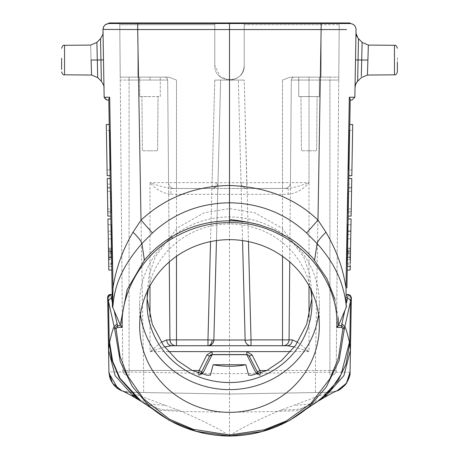 <?xml version="1.0" encoding="UTF-8"?>
<svg xmlns="http://www.w3.org/2000/svg" width="459" height="459" viewBox="0 0 459 459"><rect width="100%" height="100%" fill="white"/><g stroke="black" fill="none" stroke-linecap="round" stroke-linejoin="round"><path stroke-width="0.34" stroke-dasharray="2.29 1.72" d="M149.984 285.842L149.984 182.63C155.727 189.395 162.681 193.285 170.846 194.306L170.846 188.465L212.087 188.465C215.592 188.138 217.555 186.222 217.979 182.728L212.087 182.63L214.772 80.084L229.5 80.084L214.772 80.084L220.664 80.084L216.464 240.573L220.664 80.084L214.772 80.084L210.543 241.6M61.626 69.389L61.626 58.35M61.626 61.764L61.626 60.06L61.626 61.764M310.588 288.854A82.465 79.269 180 0 0 229.5 224.003A82.465 79.269 180 0 0 148.412 288.854M147.161 298.907L147.035 294.19L149.129 275.044L155.303 256.845L177.105 228.112L204.221 212.735L229.5 208.615L254.779 212.735L281.895 228.112L303.697 256.845L309.871 275.044L311.965 294.19L311.839 298.907M149.984 96.579L139.674 96.579L139.674 77.141L160.289 77.141L139.674 77.141L160.289 77.141L139.674 77.141L139.674 96.579L160.289 96.579L160.289 77.141L160.289 96.579L149.984 96.579M149.984 150.77L142.382 150.77L141.911 96.579L142.382 150.77L157.58 150.77L158.051 96.579L157.58 150.77L149.984 150.77M108.858 23.541L108.852 22.95L350.148 22.95L350.148 23.541L229.5 23.541L229.5 394.034L129.197 392.279C119.156 392.956 108.261 381.98 108.949 372.031L107.641 297.489L112.248 297.507M229.5 22.95L229.5 23.541L119.323 23.541M318.546 314.639A89.826 86.349 180 0 0 319.326 303.273A89.826 86.349 180 0 0 229.5 216.929A89.826 86.349 180 0 0 139.674 303.273A89.826 86.349 180 0 0 140.454 314.639M309.016 96.579L298.711 96.579L298.711 77.141L329.929 77.141L290.266 77.141L282.514 80.061L290.266 77.141L321.093 77.141L290.266 77.141L309.016 77.141L298.711 77.141L298.711 96.579L319.326 96.579L319.326 77.141L319.326 96.579L309.016 96.579M309.016 150.77L301.42 150.77L300.949 96.579L301.42 150.77L316.618 150.77L317.089 96.579L316.618 150.77L309.016 150.77M338.467 325.574L338.163 317.754L335.018 299.423M290.082 238.514L289.767 238.313M103.493 59.917L97.302 60.009L103.493 59.917L100.934 59.945L101.359 81.232L100.51 38.722L101.359 81.232L100.934 59.945L97.302 60.009L97.664 75.896L97.302 60.009L91.106 60.06L91.559 75.047L91.106 60.06C90.48 39.95 90.48 39.95 91.106 60.06C90.48 39.95 90.48 39.95 91.106 60.06C90.48 39.95 90.48 39.95 91.106 60.06L97.302 60.009L96.889 42.412L97.664 75.896L96.889 42.412L100.51 38.694C102.701 34.97 103.533 32.859 103.011 32.377M357.641 81.232L357.859 70.204L357.641 81.232L361.296 77.605L367.441 75.047L394.453 74.811L394.453 45.309L394.453 74.811L394.453 45.309L368.359 45.08L362.111 42.412L361.698 60.014L367.894 60.06L367.441 75.047L368.359 45.08L367.894 60.06L368.359 45.08L367.894 60.06L368.359 45.08L367.894 60.06L361.698 60.014L361.325 76.355L362.111 42.412L361.325 76.355L361.698 60.009L358.066 59.951L357.641 81.232L358.181 54.346M111.399 248.784L111.089 231.141L111.399 248.784M108.45 248.784C108.858 271.946 108.858 271.946 108.45 248.784C108.123 229.833 108.123 229.833 108.45 248.784C108.123 229.833 108.123 229.833 108.45 248.784C108.049 225.621 108.049 225.621 108.45 248.784C108.049 225.621 108.049 225.621 108.45 248.784C108.783 267.729 108.783 267.729 108.45 248.784C108.783 267.729 108.783 267.729 108.45 248.784L108.536 253.718M111.703 266.427L108.76 266.427L108.743 265.354M108.708 263.673L108.651 260.127M347.601 248.784L347.354 263.214M350.464 253.609L350.263 265.313M111.985 248.784C111.663 230.171 111.663 230.171 111.985 248.784C111.663 230.171 111.663 230.171 111.985 248.784C112.312 267.396 112.312 267.396 111.985 248.784C112.312 267.396 112.312 267.396 111.985 248.784M350.751 237.096L350.55 248.784L350.722 238.887L347.188 238.887L346.884 256.139L347.188 238.887L347.027 248.176L347.188 238.887L350.722 238.887L350.36 259.679L346.826 259.679L350.36 259.679L350.366 259.237L346.832 259.237M347.015 248.784C347.337 230.171 347.337 230.171 347.015 248.784C347.337 230.171 347.337 230.171 347.015 248.784C346.688 267.396 346.688 267.396 347.015 248.784C346.688 267.396 346.688 267.396 347.015 248.784M251.968 375.187L248.606 375.187M120.258 80.061L122.788 370.516L120.229 77.141L120.258 80.061L129.071 80.061L129.071 370.516L122.788 370.516A4.71 4.71 0 0 0 127.504 375.187A4.71 4.71 0 0 1 122.788 370.516A4.71 4.71 0 0 0 127.504 375.187L129.071 375.187L127.504 375.187A4.71 4.71 0 0 1 122.788 370.516L129.071 370.516L129.071 80.061L120.258 80.061M119.77 24.7L120.229 77.141L119.77 24.7A1.767 1.767 0 0 0 118.003 22.95L137.907 22.95L118.003 22.95A1.767 1.767 0 0 1 119.77 24.7L137.907 24.7L137.907 77.141L120.229 77.141L168.734 77.141L120.229 77.141L168.734 77.141L137.907 77.141L137.907 24.7L119.77 24.7A1.767 1.767 0 0 0 118.003 22.95A1.767 1.767 0 0 1 119.77 24.7M210.394 375.187L207.032 375.187M248.457 241.6L244.228 80.084L229.5 80.084C238.565 79.332 243.471 74.421 244.228 65.362C245.054 84.358 213.94 84.353 214.772 65.362L220.263 76.825L229.5 80.084L220.263 76.825L214.772 65.362L214.772 24.7L214.772 65.362C213.946 84.353 245.054 84.353 244.228 65.362C243.471 74.427 238.565 79.332 229.5 80.084L244.228 80.084L220.664 80.084L244.228 80.084L246.913 188.465L288.154 188.465C293.708 187.737 300.662 185.792 309.016 182.63L309.016 80.061L329.929 80.061L329.929 370.516L266.782 370.516L329.929 370.516L329.929 375.187L329.929 370.516L336.212 370.516L339.23 24.7L338.742 80.061L329.929 80.061L329.929 77.141L338.771 77.141L321.093 77.141L338.771 77.141L329.929 77.141L329.929 80.061L309.016 80.061L309.016 285.842M176.486 256.3L176.486 80.061L168.734 77.141L176.486 80.061L176.486 182.63L212.087 182.63L212.087 188.465L246.913 188.465A5.892 5.892 -90 0 1 241.021 182.728L282.514 182.63L282.514 80.061L282.514 256.3M164.729 77.141A2.943 2.943 -90 0 1 167.673 80.061A2.943 2.943 0 0 0 164.729 77.141A2.943 2.943 -90 0 1 167.673 80.061L169.262 261.951L167.673 80.061A2.943 2.943 0 0 0 164.729 77.141A2.943 2.943 0 0 1 167.673 80.061A2.943 2.943 0 0 0 164.729 77.141A2.943 2.943 0 0 1 167.673 80.061L168.568 182.63A5.892 5.892 105.7 0 0 174.46 188.465A5.892 5.892 90 0 1 168.568 182.63L176.486 182.63L176.486 188.465L174.46 188.465M340.997 22.95L137.907 22.95L340.997 22.95A1.767 1.767 0 0 0 339.23 24.7L321.093 24.7L321.093 22.95L321.093 24.7L339.23 24.7A1.767 1.767 0 0 1 340.997 22.95A1.767 1.767 0 0 0 339.23 24.7M170.846 194.306L288.154 194.306C296.52 193.153 303.474 189.263 309.016 182.63L290.432 182.63L291.327 80.061A2.943 2.943 0 0 1 294.271 77.141A2.943 2.943 0 0 0 291.327 80.061L290.432 182.63A5.892 5.892 90 0 1 284.54 188.465A5.892 5.892 0 0 0 290.432 182.63A5.892 5.892 0 0 1 284.54 188.465L282.514 188.465L282.514 182.63L290.432 182.63M259.805 375.026L258.136 373.563L260.769 375.187L258.842 374.963L257.373 374.211M258.136 373.563L257.264 371.807L258.136 373.563L260.769 375.187L260.414 373.27M198.586 373.27L198.231 375.187L200.864 373.563L199.195 375.026L198.231 375.187L200.864 373.563M199.309 375.187L200.158 374.963L199.195 375.026M259.679 375.187L258.842 374.963M201.627 374.211L200.158 374.963M164.58 346.958L149.984 351.577L161.31 342.311M297.69 342.305L309.016 351.577L294.42 346.958M246.822 354.572L212.024 354.577M210.675 354.985L209.545 356.201L201.736 371.807M287.403 345.736L171.597 345.736M214.772 65.362L214.772 23.053L214.772 24.7L137.907 24.7L214.772 24.7L214.772 23.053L244.228 23.053L214.772 23.053L214.772 65.362M244.228 24.7L244.228 65.362L244.228 24.7L321.093 24.7L244.228 24.7M246.913 188.465C243.408 188.138 241.445 186.222 241.021 182.728L238.336 80.084L242.536 240.573L238.336 80.084L241.021 182.728L217.979 182.728L220.664 80.084L217.979 182.728A5.892 5.892 90 0 1 212.087 188.465A5.892 4.165 -90 0 0 216.252 182.722M167.673 80.061L149.984 80.061L149.984 77.141L149.984 80.061L167.673 80.061L168.568 182.63L149.984 182.63C158.338 185.792 165.297 187.737 170.846 188.465L288.154 188.465L288.154 194.306M257.264 371.807L249.455 356.201M331.496 375.187A4.71 4.71 0 0 0 336.212 370.516A4.71 4.71 0 0 1 331.496 375.187A4.71 4.71 0 0 0 336.212 370.516L338.742 80.061L329.929 80.061L329.929 370.516L336.212 370.516A4.71 4.71 0 0 1 331.496 375.187M175.831 345.736L176.486 345.736M283.169 345.736L283.169 345.736A5.892 5.892 -90 0 0 289.061 339.895A5.892 5.892 -90 0 1 283.169 345.736M244.228 65.362L244.228 23.053L244.228 65.362M108.852 23.541L104.927 25.038L108.852 23.541M104.451 25.52L102.965 29.428L104.451 25.52M137.786 22.95L137.683 29.531L102.965 29.531L104.147 97.216L104.922 99.161L104.147 97.216L102.965 29.531M346.556 29.571L137.683 29.531L143.667 372.283L108.938 371.842M248.83 355.358L248.296 354.968L248.83 355.358M291.327 80.061L289.738 261.951L291.327 80.061A2.943 2.943 0 0 1 294.271 77.141A2.943 2.943 0 0 0 291.327 80.061L309.016 80.061L309.016 77.141L309.016 80.061L291.327 80.061A2.943 2.943 0 0 1 294.271 77.141A2.943 2.943 0 0 0 291.327 80.061M112.684 297.507L113.166 297.507L112.214 295.498L112.197 294.489L112.214 295.498M109.007 98.289L109.672 97.239L107.062 97.233M351.875 97.233L349.414 97.348M346.786 295.498L346.803 294.489L346.786 295.498L345.834 297.507L351.359 297.489L348.22 294.489M350.429 350.871L350.401 352.34M350.056 372.186L315.333 372.283A20.615 0.356 -91 0 1 315.333 392.537L229.5 394.034L129.197 392.284C131.785 392.887 143.799 397.242 165.234 405.343L150.254 404.293L134.418 397.305M356.035 29.531L354.853 97.216M358.066 59.945L361.698 60.014L358.066 59.945L357.911 67.68L358.066 59.945L355.507 59.917L355.989 32.377L355.507 59.917L355.989 32.377L355.507 59.917L358.066 59.951L355.507 59.917L355.977 32.864M355.415 65.189L355.329 70.072L355.415 65.189M245.14 339.999L245.582 342.081M245.588 342.098L246.116 343.097M246.127 343.114L246.477 343.584M247.826 344.789L248.273 345.053M248.893 345.334L251.027 345.736L249.455 345.524M112.122 290.381L112.076 287.764M111.767 270.047L110.877 218.92L107.928 218.92M107.32 184.111L107.882 216.091L107.222 178.511L110.171 178.511L110.699 208.897L110.171 178.511L107.222 178.511L107.882 216.091L110.826 216.091L110.326 187.306L110.826 216.091L110.326 187.306L110.826 216.091L107.882 216.091L110.826 216.091L107.882 216.091L107.32 184.111L110.269 184.111M107.177 175.682L110.12 175.682L109.231 124.555M321.214 22.95L315.333 372.283L229.5 373.787L143.667 372.283L143.667 392.537L127.04 392.135L121.91 390.821M108.8 100.114L107.09 100.114L105.128 99.362L107.09 100.114M349.769 124.555L348.88 175.682L351.824 175.682M351.68 184.111L351.118 216.091L351.778 178.511L351.204 211.295L351.778 178.511L348.829 178.511L348.174 216.091L348.829 178.511L348.174 216.091L348.829 178.511L348.174 216.091L348.829 178.511L348.174 216.091L348.829 178.511L348.301 208.897L348.829 178.511L351.778 178.511L348.829 178.511L351.778 178.511L351.118 216.091L348.174 216.091L348.674 187.306L348.174 216.091L348.674 187.306L348.174 216.091L351.118 216.091L348.174 216.091L351.118 216.091L351.68 184.111L348.731 184.111M351.072 218.92L348.123 218.92L347.233 270.047M351.91 100.114L350.2 100.114L351.91 100.114M337.078 390.827L329.803 392.284L315.333 392.537L330.945 392.233L337.135 390.804M357.877 69.401L357.894 68.489M358.376 44.592L358.49 38.694L355.989 32.709M112.294 300.054L112.208 295.2M110.975 224.692L111.669 264.275M120.551 323.538L120.533 325.58M91.106 60.06L97.302 60.009L97.532 70.204M97.698 77.278L101.359 81.232C103.573 84.772 104.445 86.814 103.975 87.348M121.83 390.787L129.197 392.284M324.582 397.305L308.746 404.293L293.766 405.343C315.201 397.236 327.215 392.887 329.803 392.29L229.5 394.034L329.803 392.284M348.978 169.91L349.672 130.327M336.786 390.948L329.803 392.29L336.786 390.948M165.234 405.343L178.442 410.151L161.367 409.68L142.147 401.9L138.251 399.244M178.442 410.151L181.494 411.453L229.5 412.291L229.5 394.034M141.567 401.631L160.535 410.312L181.494 411.453C206.057 422.108 222.058 430.29 229.5 435.998L229.5 412.291L277.506 411.453L293.766 405.343M320.726 399.267L316.813 401.923L299.675 409.216L280.558 410.151M229.5 435.998C236.987 430.267 252.989 422.085 277.506 411.453L296.847 410.696L317.571 401.533M107.796 211.295L107.222 178.511L107.882 216.091L110.826 216.091L107.882 216.091L110.826 216.091L107.882 216.091L107.222 178.511L110.171 178.511L107.222 178.511L110.171 178.511L107.222 178.511L107.796 211.295L110.745 211.295M110.826 216.091L107.882 216.091L110.826 216.091L107.882 216.091L110.826 216.091L107.882 216.091L107.222 178.511L110.171 178.511L107.222 178.511L110.171 178.511L107.222 178.511L107.395 188.11L110.338 188.11L107.395 188.11L107.222 178.511L110.171 178.511L107.222 178.511L107.882 216.091L107.222 178.511L110.171 178.511M107.377 187.306L110.326 187.306L107.377 187.306M107.756 208.897L107.222 178.511L107.756 208.897L110.699 208.897M106.993 165.188L106.522 138.434M106.54 139.312L106.431 133.167M106.39 130.631L106.913 160.593M106.316 126.546L106.281 124.555M108.823 270.047L108.192 234.015M351.204 211.295L348.255 211.295M348.829 178.511L351.778 178.511L348.829 178.511L351.778 178.511L351.118 216.091L351.778 178.511L348.829 178.511L351.778 178.511L351.118 216.091L348.174 216.091L351.118 216.091L351.778 178.511L348.829 178.511L351.778 178.511L351.605 188.11L348.662 188.11L351.605 188.11L351.778 178.511L348.829 178.511L351.778 178.511L351.118 216.091L348.174 216.091L351.118 216.091L348.174 216.091L351.118 216.091L351.623 187.306L348.674 187.306L351.623 187.306L351.118 216.091L348.174 216.091L351.118 216.091L351.623 187.306L351.118 216.091L348.174 216.091M351.244 208.897L348.301 208.897M352.518 136.002L352.61 130.695M352.087 160.593L351.927 169.91L348.392 169.91L349.081 130.327L348.392 169.91L349.081 130.327L348.392 169.91L351.927 169.91M350.808 234.015L350.177 270.047M350.257 265.354L350.561 248.078M347.268 234.354L350.796 234.635M397.374 57.645L397.374 62.476L397.374 57.645M107.825 212.896L107.446 191.305L107.825 212.896L111.359 212.896L110.98 191.305L107.446 191.305L110.98 191.305L111.359 212.896M106.482 136.002L106.39 130.695M108.353 243.236L108.404 246.242M108.473 250.207L108.513 252.307M108.622 258.492L108.691 262.433M108.697 263.03L108.714 263.971M351.175 212.896L351.554 191.305L351.175 212.896L347.641 212.896L348.02 191.305L351.554 191.305L348.02 191.305L347.641 212.896M351.978 166.732L352.007 165.188M352.61 130.631L352.518 136.111M350.464 253.718L350.349 260.242M350.349 260.178L350.527 250.207M350.705 239.937L350.745 237.624M350.303 262.932L346.763 263.214M350.55 248.784C350.217 267.729 350.217 267.729 350.55 248.784L347.01 249.065M107.073 169.91L110.608 169.91L109.919 130.327L110.608 169.91L109.919 130.327L110.608 169.91L107.073 169.91M108.031 224.692L111.566 224.692L112.254 264.275L111.566 224.692L112.254 264.275L111.566 224.692L108.031 224.692M350.969 224.692L347.434 224.692L346.746 264.275L347.434 224.692L346.746 264.275L347.434 224.692L350.969 224.692M112.174 259.679L111.812 238.887L112.174 259.679L108.64 259.679L112.174 259.679M108.634 259.237L108.278 238.887L108.439 248.176L111.973 248.176L111.812 238.887L111.973 248.176L108.439 248.176L108.278 238.887L111.812 238.887L108.278 238.887L108.64 259.679L108.634 259.237L112.168 259.237M108.611 257.912L112.145 257.912M108.582 256.139L112.116 256.139L108.582 256.139L108.605 257.47L108.485 250.832L108.559 254.814L112.094 254.814L108.559 254.814L108.582 256.139M108.525 253.047L112.059 253.047M108.502 251.716L112.036 251.716M108.473 249.948L112.007 249.948M108.456 249.065L111.99 249.065M108.278 238.887L111.812 238.887L108.278 238.887M347.027 248.176L350.561 248.176L350.722 238.887L347.188 238.887L350.722 238.887L350.561 248.176L347.027 248.176M350.366 259.237L350.389 257.912L346.855 257.912M350.389 257.912L350.418 256.139L346.884 256.139L350.418 256.139L350.441 254.814L346.906 254.814L350.441 254.814L350.475 253.047L346.941 253.047M350.475 253.047L350.498 251.716L346.964 251.716M350.498 251.716L350.527 249.948L346.993 249.948M350.527 249.948L350.544 249.065M350.406 257.023L350.515 250.832L350.406 257.023L346.872 257.023L346.929 253.488L350.469 253.488M112.128 257.023L112.019 250.832L108.485 250.832L112.019 250.832L112.139 257.47L108.605 257.47L112.139 257.47L112.128 257.023L108.594 257.023M112.071 253.488L108.531 253.488M112.048 252.157L108.508 252.157M112.03 251.274L108.496 251.274M346.929 253.488L346.981 250.832L350.515 250.832L346.981 250.832L346.861 257.47L350.395 257.47L346.861 257.47L346.872 257.023M346.952 252.157L350.492 252.157M346.97 251.274L350.504 251.274M97.704 77.605L91.559 75.047L64.547 74.811L64.547 45.309L64.547 60.06L64.547 45.309L90.635 45.08L96.889 42.412M129.071 370.516L129.071 375.187L129.071 370.516L192.218 370.516L129.071 370.516M168.344 351.594L149.984 351.577L149.984 316.853M149.984 80.061L129.071 80.061L129.071 77.141L129.071 80.061L149.984 80.061M137.907 24.7L137.907 22.95L137.907 24.7M290.656 351.594L309.016 351.577L309.016 316.853M350.148 22.95L350.148 23.541M321.093 24.7L321.093 77.141L321.093 24.7M113.166 297.507L109.672 97.239M346 287.799L345.834 297.507M367.894 60.06L361.698 60.014M147.035 294.19L147.035 303.273M139.674 303.273L139.674 326.005M111.732 234.354L108.198 234.354M260.769 375.187L259.519 374.911L258.36 373.93M198.231 375.187L200.64 373.93M319.326 303.273L319.326 326.005M245.152 340.239L245.754 342.46M245.875 342.695L246.219 343.246M246.793 343.94L247.458 344.531M247.998 344.893L248.594 345.208M103.705 71.856L103.614 66.687L103.705 71.856M103.843 79.877L103.717 72.717M103.602 66.05L103.493 59.9M108.955 372.547L109.007 373.316M118.026 388.762L120 389.943M121.01 390.437L121.532 390.666M338.857 390.018L338.501 390.196M338.054 390.408L337.503 390.649M355.61 53.801L355.742 46.296M355.851 40.013L355.937 35.326M362.111 42.412L358.49 38.694M141.183 401.378L142.147 401.9M316.813 401.923L317.823 401.373M309.326 406.508L306.755 408.728M149.674 406.508L152.245 408.728M136.765 398.039L142.055 401.849M316.888 401.883L322.12 398.137M111.089 231.141L108.146 231.141M109.919 130.327L106.385 130.327M112.254 264.275L108.72 264.275M112.237 263.214L108.703 263.214M349.081 130.327L352.615 130.327M346.746 264.275L350.28 264.275M311.965 294.19L311.965 303.273"/><path stroke-width="0.69" d="M212.133 339.993L207.973 339.895L207.973 345.736A5.892 5.892 0 0 0 213.86 339.999L212.133 339.993A5.892 4.165 90 0 1 207.973 345.736C211.473 345.403 213.435 343.493 213.86 339.999L216.464 240.573L213.86 339.999L245.14 339.999L242.536 240.573L245.14 339.999A5.892 5.892 -90 0 0 251.027 345.736L251.027 339.895L245.152 340.239M257.373 374.211L255.502 372.037L246.822 354.675L248.302 354.968L249.455 356.201A2.943 2.817 153.4 0 0 248.382 355.059L246.822 354.675L212.178 354.675L210.084 355.461L209.545 356.201L212.178 354.572L203.498 372.037L201.627 374.211M121.83 390.787L112.489 383.242L108.944 372.031L108.559 350.188L109.253 343.47L108.519 301.46L107.836 297.489L108.708 295.344L110.78 294.489L107.641 297.489A2.943 2.943 0 0 1 110.585 294.489L112.197 294.489L112.122 290.381M350.429 350.871L351.359 297.489L350.263 295.412L348.22 294.489L346.803 294.489L348.415 294.489L350.32 295.372L351.164 297.489L350.481 301.46L349.747 343.47L350.441 350.188L350.062 372.031L346.321 383.523L336.786 390.948L346.321 383.523L350.062 372.031M61.626 58.35L61.626 69.389M397.374 62.476L397.374 71.805L397.374 62.476M147.161 298.907L152.342 324.387L163.364 345.3L177.432 360.55L192.218 370.516L207.032 375.187L210.394 375.187L213.165 364.739A82.465 79.269 180 0 0 229.5 366.305A82.465 79.269 180 0 0 245.835 364.739L248.606 375.187L251.968 375.187L266.782 370.516L281.568 360.55L295.636 345.3L306.658 324.387L311.839 298.907M148.412 288.854A82.465 79.269 180 0 0 147.035 303.273A82.465 79.269 180 0 0 229.5 382.542A82.465 79.269 180 0 0 311.965 303.273A82.465 79.269 180 0 0 310.588 288.854M229.5 22.95L229.5 23.541L321.214 23.541L321.214 22.95L108.852 22.95L108.852 23.541L229.5 23.541L229.5 185.493C265.767 186.721 295.263 198.259 317.989 220.108L325.965 232.214C340.067 256.575 343.705 274.115 346 287.799L346.241 307.237C346.011 300.794 344.342 292.699 341.232 282.956C339.482 277.729 336.843 271.969 333.326 265.663C330.061 259.61 323.038 249.994 317.089 243.563C317.8 241.078 320.755 237.292 325.965 232.214M229.5 412.348A89.826 86.349 0 0 1 139.674 326.005A89.826 86.349 0 0 1 229.5 239.655A89.826 86.349 0 0 1 319.326 326.005A89.826 86.349 0 0 1 229.5 412.348M140.454 314.639A89.826 86.349 180 0 0 229.5 389.622A89.826 86.349 180 0 0 318.546 314.639M122.014 327.405L117.527 327.405L116.052 328.851L120.057 356.373L127.516 375.714L143.633 398.923L169.4 419.182L193.164 429.314L229.5 434.983L229.5 435.998L262.209 431.46L289.526 420.496L309.406 406.439L326.24 387.161L339.144 360.43L344.416 328.501L341.473 325.58L338.467 325.574L336.986 327.405C339.321 271.717 287.46 221.175 229.5 222.655C209.872 222.523 190.846 227.784 172.412 238.428C141.665 256.019 120.694 293.031 122.014 327.405L120.533 325.58L112.547 306.893L113 287.804C114.962 274.442 120.051 254.148 133.03 232.22L141.011 220.108C165.469 197.565 194.966 186.027 229.5 185.493L229.5 202.792C199.631 203.199 173.938 213.257 152.417 232.977L141.011 220.108L137.683 29.531L346.556 29.571M335.018 299.423L326.842 278.493L312.952 258.216C304.546 249.065 296.818 242.427 289.767 238.313L273.455 229.735L259.737 224.944C249.857 222.213 239.782 220.842 229.5 220.831C208.656 220.945 189.366 226.281 171.632 236.833L165.338 240.918C159.91 244.882 156.186 247.866 154.178 249.874C150.799 253.001 147.534 256.432 144.384 260.173L127.154 289.606L120.551 323.538M91.106 60.06L91.559 75.047L91.106 60.06C90.48 39.95 90.48 39.95 91.106 60.06L97.302 60.014L97.664 75.896L97.302 60.009L100.934 59.945L100.51 38.722L101.359 81.232L100.934 59.945L103.493 59.917M367.894 60.06L367.441 75.047L368.359 45.08L367.894 60.06L361.698 60.009L361.325 76.355L362.111 42.412L357.813 37.913L356.603 35.779L355.989 32.709M108.743 265.354L108.708 263.673M108.651 260.127L108.536 253.718M347.601 248.784L347.911 231.141L347.601 248.784M350.796 234.635L350.55 248.784C350.142 271.946 350.142 271.946 350.55 248.784L350.303 262.932M350.263 265.313L350.24 266.427L347.297 266.427M350.464 253.609L350.55 248.784C350.951 225.621 350.951 225.621 350.55 248.784L350.751 237.096M192.218 370.516L199.103 370.516L206.906 354.91L212.178 351.634L168.344 351.594M321.214 22.95L350.148 22.95L350.148 23.541C353.688 23.902 355.65 25.865 356.035 29.428L354.853 97.216L351.875 97.233M290.656 351.594L246.827 351.634L246.822 354.572L212.178 354.572L212.178 351.634L246.827 351.634L252.094 354.91L249.455 356.201L248.83 355.358L258.36 373.93L255.502 372.037M260.414 373.27L259.897 370.516L266.782 370.516M201.736 371.807L200.64 373.93L201.736 371.807L199.103 370.516L198.586 373.27M213.165 364.739L245.835 364.739M210.543 241.6L207.973 339.895L169.939 339.895L169.262 261.951L169.939 339.895A5.892 5.892 0 0 0 175.831 345.736C172.28 345.392 170.318 343.447 169.939 339.895L166.674 339.895L161.31 342.311M294.42 346.958L287.403 345.736L171.597 345.736L164.58 346.958M212.024 354.577L210.675 354.985M119.323 23.541L108.858 23.541M314.581 260.121L317.089 243.563L306.583 232.977L317.989 220.108L321.214 23.541L350.148 23.541C353.723 23.891 355.685 25.853 356.035 29.428L356.035 29.531M203.498 372.037L200.864 373.563L209.545 356.201L206.906 354.91M171.597 345.736C168.648 345.369 167.007 343.424 166.674 339.895M287.403 345.736C290.352 345.369 291.993 343.424 292.326 339.895L289.061 339.895L289.738 261.951L289.061 339.895A5.892 5.892 0 0 1 283.169 345.736L282.514 345.736L282.514 339.895L251.027 339.895L248.457 241.6M292.326 339.895L297.69 342.305M108.852 22.95L108.852 23.541C105.312 23.902 103.35 25.865 102.965 29.428L137.683 29.531L137.786 22.95M104.927 25.038L104.451 25.52L104.927 25.038M248.296 354.968L247.194 354.595L248.296 354.968A2.943 0.723 -59.9 0 1 248.382 355.059M108.852 23.541C105.312 23.902 103.35 25.865 102.965 29.428L104.147 97.216L109.672 97.239L108.789 99.207L112.076 287.764L111.767 270.047L108.823 270.047M112.248 297.507L112.684 297.507M107.062 97.233L104.147 97.216L107.09 100.114L108.8 100.114L109.007 98.289M350.401 352.34L350.056 372.06M355.507 59.848L355.329 70.072L355.599 54.632L355.415 65.189L355.507 59.917L358.066 59.951L357.641 81.232L358.49 38.768L358.066 59.951L361.698 60.009M347.354 263.214L346.924 287.764L346 287.799L349.328 97.239L350.211 99.207L349.328 97.239L354.853 97.216L351.91 100.114L350.2 100.114L350.211 99.207L349.769 124.555L352.719 124.555L352.61 130.631M246.477 343.584L247.826 344.789M248.273 345.053L248.893 345.334M306.583 232.977C285.05 213.257 259.358 203.194 229.5 202.792L229.5 222.655M109.672 97.239L113 287.804L112.076 287.764L112.294 300.054M152.417 232.977L141.906 243.568C141.274 241.182 138.314 237.401 133.03 232.22M144.384 260.173L141.906 243.568C115.605 273.874 114.193 294.558 112.759 307.237M101.359 81.151L101.359 81.232C103.573 84.772 104.445 86.814 103.975 87.348L103.975 87.348M101.359 81.232L97.704 77.605L91.559 75.047L64.547 74.811C63.394 75.207 62.418 74.226 61.626 71.862C62.418 74.226 63.394 75.207 64.547 74.811L64.547 45.309L90.635 45.08L96.889 42.412L100.51 38.694C102.701 34.97 103.533 32.859 103.011 32.377L103.017 32.474M108.513 252.307L107.928 218.92L108.823 270.047L107.928 218.92L110.877 218.92L111.767 270.047L109.231 124.555L110.12 175.682L107.177 175.682L106.54 139.312M106.281 124.555L109.231 124.555L108.8 100.114M121.532 390.666L121.882 390.81C124.114 391.59 128.285 393.747 134.418 397.305L115.123 375.663L108.559 350.188L107.641 297.489A2.943 2.943 0 0 1 110.585 294.489L112.197 294.489L110.78 294.603L112.335 302.487M352.518 136.111L351.824 175.682L352.719 124.555L351.824 175.682L348.88 175.682L349.769 124.555L347.853 234.354L347.911 231.141L350.854 231.141L350.802 234.354M346.924 287.822L350.2 100.114M350.056 372.031L346.608 383.093L337.078 390.827M351.359 297.489L348.415 294.489L351.359 297.489L350.441 350.188L343.877 375.663L324.582 397.305C330.715 393.747 334.886 391.59 337.095 390.816L337.055 390.833C338.696 390.626 341.536 388.515 345.575 384.516C348.92 379.077 350.406 375.083 350.045 372.53L350.441 350.211M357.894 68.489L357.877 69.401M358.181 54.346L358.376 44.592M354.853 97.216L351.91 100.114L354.853 97.216M229.5 434.983L264.464 429.727L286.364 420.937L310.886 403.472L329.78 378.945L338.426 358.175L342.948 328.851L341.473 327.405L336.986 327.405M259.737 224.944C248.365 222.07 238.284 220.309 229.5 219.66M112.208 295.2L112.197 294.489L110.78 294.603A2.943 2.829 173.2 0 0 108.685 295.464L107.641 297.489L108.938 371.842M110.877 218.92L110.975 224.692M111.669 264.275L111.767 270.047M112.403 306.52L112.547 306.893M96.889 42.412L97.302 60.014M97.532 70.204L97.698 77.278M346.803 294.489L348.22 294.603L346.665 302.487M348.88 175.682L348.978 169.91M349.672 130.327L349.769 124.555M346.241 307.237L338.467 325.574M346.453 306.893L346.597 306.52M138.251 399.244L119.288 377.952L111.738 359.919L109.253 343.47L109.586 342.345C111.491 333.791 113.017 328.552 114.153 326.636L117.097 323.75L117.527 325.58L114.584 328.501L120.241 361.606L132.358 386.564L149.422 406.278C172.257 425.654 198.948 435.574 229.5 436.05L229.5 435.998M149.422 406.278L169.382 420.444L196.435 431.362L229.483 435.998M322.12 398.137L325.993 394.797L317.576 401.545L330.962 389.53L341.112 374.395L349.414 342.345L349.747 343.47L346.023 364.039L338.231 380.402L320.726 399.267M349.414 342.345C347.526 333.848 346 328.61 344.847 326.636L350.481 301.46A2.943 2.823 -167.4 0 0 347.543 298.574M342.948 328.851L344.416 328.501L344.847 326.636L341.903 323.75L344.916 310.295M116.052 328.851L114.584 328.501L108.519 301.46A2.943 2.823 167.4 0 1 111.457 298.574M109.586 342.345L112.667 361.308L120.051 378.354L141.395 401.51L152.245 408.728M110.826 216.091L107.882 216.091L107.222 178.511L110.171 178.511M106.431 133.167L106.39 130.631M106.39 130.695L106.316 126.546M107.177 175.682L106.281 124.555L107.177 175.682M348.829 178.511L351.778 178.511L351.118 216.091L348.174 216.091M352.61 130.695L352.518 136.002M348.123 218.92L351.072 218.92L350.464 253.718M347.233 270.047L350.177 270.047L350.257 265.354M350.561 248.078L351.072 218.92M106.522 138.434L106.482 136.002M106.913 160.593L106.993 165.188M108.192 234.015L108.353 243.236M108.404 246.242L108.473 250.207M108.691 262.433L108.697 263.03M108.714 263.971L108.622 258.492M351.927 169.91L351.978 166.732M352.007 165.188L352.087 160.593M350.349 260.242L350.309 262.508M350.315 262.347L350.349 260.178M350.527 250.207L350.705 239.937M350.745 237.624L350.808 234.015M338.472 325.58L338.168 317.754M212.178 354.6A2.943 2.92 180 0 0 210.084 355.461M357.641 81.232L355.719 84.077L355.025 87.348L355.719 84.077L356.959 81.989L361.296 77.605L367.441 75.047L394.453 74.811C395.606 75.207 396.582 74.226 397.374 71.862C396.582 74.226 395.606 75.207 394.453 74.811L394.453 45.309L368.359 45.08L362.111 42.412M350.148 23.541C353.723 23.891 355.685 25.853 356.035 29.428C355.65 25.865 353.688 23.902 350.148 23.541M341.473 327.405L341.903 323.75M117.527 327.405L117.527 325.58L120.533 325.58M172.412 238.428L171.632 236.833M149.984 316.853L149.984 285.842M176.486 345.736L176.486 256.3M258.136 373.563L258.36 373.93L258.136 373.563M252.094 354.91L259.897 370.516L257.264 371.807M309.016 285.842L309.016 316.853M282.514 256.3L282.514 339.895L289.061 339.895A5.892 5.892 0 0 1 283.169 345.736M349.328 97.239L346 287.799M117.097 323.75L114.084 310.295M212.178 354.572C212.184 354.05 211.306 354.589 209.545 356.201M246.219 343.246L246.793 343.94M247.458 344.531L247.998 344.893M248.594 345.208L249.455 345.524M103.843 79.877L103.717 72.717M103.602 66.05L103.493 59.9M108.944 372.186L108.955 372.547M109.007 373.316L118.026 388.762M120 389.943L121.01 390.437M121.882 390.81L121.945 390.833C116.546 388.756 112.57 384.567 110.017 378.256L108.944 372.025L108.559 350.211M350.056 372.186L346.906 382.628L338.857 390.018M338.501 390.196L338.054 390.408M337.503 390.649L337.135 390.804M355.507 59.917L355.61 53.801M355.742 46.296L355.851 40.013M355.937 35.326L355.977 32.864M112.076 287.764L112.415 307.163M229.5 436.05C259.96 435.58 286.594 425.705 309.406 406.439M134.418 397.305L141.183 401.378M317.823 401.373L324.582 397.305M306.755 408.728L317.45 401.619M141.389 401.522L132.984 394.769L136.765 398.039M64.547 45.309C63.394 44.907 62.418 45.889 61.626 48.252C62.418 45.889 63.394 44.907 64.547 45.309M394.453 45.309C395.606 44.907 396.582 45.889 397.374 48.252C396.582 45.889 395.606 44.907 394.453 45.309"/></g></svg>
